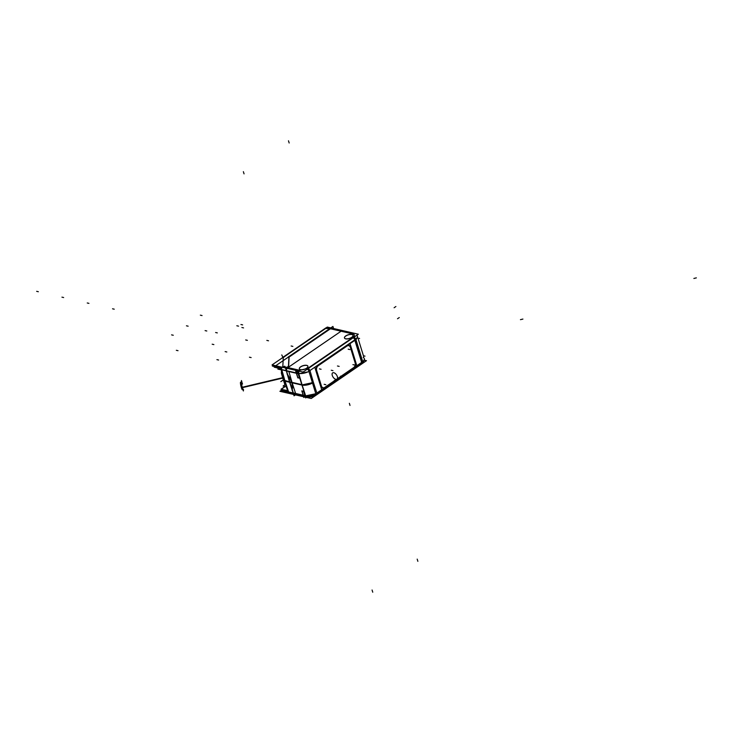 <?xml version="1.0" encoding="UTF-8"?>
<svg xmlns="http://www.w3.org/2000/svg" width="733" height="733" viewBox="0 0 733 733"><rect width="100%" height="100%" fill="white"/><g stroke="black" fill="none" stroke-linecap="round" stroke-linejoin="round"><path stroke-width="1.1" d="M288.628 366.308A3.821 1.622 162.9 0 1 287.666 367.517L299.715 370.293L307.704 368.397L352.674 337.62A5.864 2.492 -17.1 0 0 352.857 333.927L330.455 328.769L289.104 357.072L288.655 366.161L289.104 357.072L288.655 366.161L289.104 357.072L330.455 328.769L289.104 357.072L330.455 328.769L352.857 333.927A5.864 2.492 -17.1 0 1 352.674 337.62L307.704 368.397L299.715 370.293L287.666 367.517A3.821 1.622 162.9 0 0 288.628 366.308A3.821 1.622 162.9 0 1 287.666 367.517A3.821 1.622 162.9 0 0 288.628 366.308M299.348 368.882A4.49 1.906 162.9 0 1 300.658 366.912A4.49 1.906 162.9 0 1 305.047 365.391A4.49 1.906 162.9 0 1 307.924 366.243M307.942 366.298A4.49 1.906 162.9 0 1 306.632 368.287A4.49 1.906 162.9 0 1 302.225 369.817A4.49 1.906 162.9 0 1 299.366 368.937M344.473 338.005A4.49 1.906 162.9 0 1 345.784 336.035A4.49 1.906 162.9 0 1 350.163 334.505A4.49 1.906 162.9 0 1 353.04 335.366M353.059 335.421A4.49 1.906 162.9 0 1 351.758 337.409A4.49 1.906 162.9 0 1 347.35 338.939A4.49 1.906 162.9 0 1 344.483 338.06M348.697 345.38A3.821 2.795 -77 0 0 346.874 345.811A3.821 2.795 -77 0 1 350.557 347.295L355.313 362.734A3.821 2.795 -77 0 1 353.663 367.865L324.884 387.565A3.821 2.795 -77 0 1 321.311 386.392A3.821 2.795 -77 0 0 322.96 387.968A3.821 2.795 -77 0 0 324.884 387.565L353.663 367.865A3.821 2.795 -77 0 0 355.313 362.734L350.557 347.295A3.821 2.795 -77 0 0 348.743 345.39M316.454 370.641L321.201 386.08L316.454 370.641M316.372 370.33A3.821 2.795 -77 0 1 318.095 365.501L355.047 340.213L361.836 362.276L354.25 367.471L361.836 362.276L355.047 340.213L318.104 365.501A3.821 2.795 -77 0 0 316.372 370.33M292.284 389.699L293.365 393.035L292.284 389.699L292 382.791L292.284 389.699L293.365 393.035L303.132 395.289L293.365 393.035L292.284 389.699L292 382.791L292.284 389.699M294.565 394.272A2.547 1.86 -77 0 1 293.457 393.264A2.547 1.86 -77 0 0 294.565 394.272L303.435 396.306M286.502 370.678A2.547 1.86 -77 0 1 286.933 368.323A2.547 1.86 -77 0 0 286.502 370.678A2.547 1.86 -77 0 1 286.933 368.323A2.547 1.86 -77 0 0 286.502 370.678M286.557 370.907L287.547 374.306L291.862 382.351L287.547 374.306L286.557 370.907L287.547 374.306L291.862 382.351L287.547 374.306L286.557 370.907L296.315 373.152L286.557 370.907M296.517 373.198L297.882 377.697L299.467 378.063L297.882 377.697L296.517 373.198M301.859 384.852L291.926 382.562L301.859 384.852M298.331 373.61L301.794 384.633L298.331 373.61M296.856 370.605L296.453 372.969L296.856 370.605M298.725 371.035L298.276 373.39L298.725 371.035M298.844 373.729L309.005 371.649L298.844 373.729M302.097 384.898L312.405 382.699L302.097 384.898M315.795 393.722L305.661 395.857L315.795 393.722M306.614 397.039A2.547 1.86 -77 0 1 305.542 396.122A2.547 1.86 -77 0 0 306.614 397.039L305.23 395.967L306.449 397.002M304.891 396.58L303.407 395.554L304.891 396.58M303.325 395.325L301.978 391.019L303.325 395.325M303.535 391.303L301.95 390.936L303.535 391.303M305.139 395.747L303.673 391.385L305.139 395.747M348.697 345.637A3.564 2.602 103 0 0 346.947 346.031L318.168 365.721A3.564 2.602 103 0 0 316.546 370.211L321.53 386.273A3.564 2.602 103 0 0 323.07 387.73M350.456 347.524A3.564 2.602 103 0 0 348.743 345.655A3.564 2.602 103 0 1 350.383 347.415L355.129 362.853A3.564 2.602 103 0 1 353.59 367.645L324.82 387.345A3.564 2.602 103 0 1 323.088 387.739M316.629 370.513L321.384 385.952L316.629 370.513M282.7 377.651L241.313 387.482A3.821 0.522 76.6 0 0 242.339 389.709L243.329 389.48A3.821 0.522 -103.4 0 1 242.357 387.464L282.755 377.861M282.764 378.081L241.441 387.894A3.821 0.522 76.6 0 1 240.571 382.269L241.56 382.04A3.821 0.522 76.6 0 0 242.357 387.464A3.821 0.522 76.6 0 1 241.423 382.443A3.821 0.522 76.6 0 1 242.522 384.055M283.085 379.034L283.918 379.236L283.085 379.034M284.23 380.317L291.816 382.544L284.23 380.317M281.041 369.194A2.547 1.072 164.1 0 1 281.041 369.157A2.547 1.072 164.1 0 0 281.518 369.725A2.547 1.072 164.1 0 1 281.06 369.313L287.877 391.468A2.547 1.09 -18.3 0 0 288.326 391.862A2.547 1.09 -18.3 0 1 287.877 391.468L289.727 393.154A2.547 1.86 103 0 1 288.619 392.146A2.547 1.09 -18.3 0 1 288.573 392.137M281.664 369.569A2.547 1.86 103 0 1 282.095 367.206A2.547 1.86 103 0 0 281.664 369.569L284.972 381.178M281.06 367.92L280.968 368.488A2.547 2.281 2.8 0 1 281.591 367.096A2.547 2.281 2.8 0 0 281.041 369.157M288.115 357.264L275.727 365.74L303.086 372.043L358.345 334.221L330.986 327.926M351.519 337.437A4.49 1.906 -17.1 0 0 353.031 335.311A4.49 1.906 -17.1 0 0 350.062 334.404A4.49 1.906 -17.1 0 0 345.555 336.062M359.591 338.481L357.997 338.115L359.591 338.481M365.016 356.128L363.421 355.762L365.016 356.128M306.421 397.405L311.232 398.505L366.491 360.691L364.383 360.205M305.414 397.167L304.552 396.974M303.563 396.745L283.873 392.21L284.972 391.459M288.655 392.384L281.234 390.524L282.608 389.58L281.234 390.524L288.655 392.384M284.981 386.529L281.014 389.25L287.593 390.625L281.206 389.287L285.164 386.575M332.929 326.432L333.57 328.512L332.929 326.432L288.078 357.136L332.929 326.432M362.698 361.552A2.547 1.365 55.6 0 1 362.478 363.376L315.712 395.38A2.547 1.365 55.6 0 1 315.364 395.508M316.079 394.125A2.547 1.365 55.6 0 1 315.712 395.38M355.817 339.159L362.872 362.102L315.95 394.217L308.886 371.274L315.95 394.217L362.872 362.102L355.817 339.159L308.886 371.274L355.817 339.159M353.654 367.948A3.821 2.795 103 0 0 355.358 362.643M324.389 387.977L354.323 367.49M321.256 385.989A3.821 2.795 103 0 0 323.042 387.986A3.821 2.795 103 0 0 325.058 387.519M316.436 370.348L321.375 386.41M318.269 365.465A3.821 2.795 103 0 0 316.564 370.761M347.534 345.435L317.609 365.914M350.676 347.424A3.821 2.795 103 0 0 348.78 345.399A3.821 2.795 103 0 0 346.874 345.884M355.487 363.064L350.548 347.002M275.012 366.628L274.224 367.169L280.959 368.855L274.417 367.215L275.214 366.674M281.087 367.893L273.821 366.381L274.71 365.767L273.821 366.381L281.087 367.893M289.077 356.788L288.61 366.243A3.821 1.622 162.9 0 1 287.391 367.581M287.437 367.05L285.595 368.305L294.061 395.82L295.903 394.556L294.061 395.82L285.595 368.305L294.07 395.811L295.894 394.565L294.07 395.811L285.604 368.305L287.437 367.05M287.107 374.142A14.019 7.504 55.6 0 1 292 390.057A14.019 7.504 55.6 0 0 287.116 374.142M287.244 374.05L286.255 370.623L298.789 373.509L302.161 385.127L289.636 382.241L292.101 389.819M287.363 374.453L289.636 382.241M297.708 377.742L299.568 378.164M297.836 377.889L295.701 371.219L296.929 370.367M286.346 370.953L298.468 373.738M298.881 373.839A2.547 1.86 -77 0 1 299.22 371.155M309.024 371.182A2.547 1.365 -124.4 0 0 307.264 369.185M355.981 339.709A2.547 1.365 -124.4 0 0 354.021 337.18M363.211 357.365A8.411 3.573 162.9 0 1 362.716 361.598A8.411 3.573 162.9 0 0 364.274 358.51L364.411 358.95A8.411 3.573 162.9 0 1 362.853 362.038M361.781 362.844L354.726 339.901A8.411 3.573 162.9 0 0 357.347 336.016A8.411 3.573 162.9 0 0 356.852 335.256L357.392 336.19L356.843 335.247M298.34 373.317A8.411 3.491 -16.2 0 0 308.932 371.411M301.749 385.036A8.411 3.491 -16.2 0 0 312.505 383.029M301.611 384.587A8.411 3.647 -18 0 0 312.304 382.369M305.349 396.077A8.411 3.647 -18 0 0 315.868 393.96M305.212 395.664L293.09 392.87M305.624 395.756A2.547 1.86 103 0 0 306.852 397.094A2.547 1.86 103 0 0 307.045 397.13M292.146 389.956L293.2 393.2A2.547 1.86 103 0 0 293.337 393.447M301.831 390.863L303.783 397.497L305.02 396.654M289.498 381.801L302.033 384.688L305.734 396.086L293.2 393.2M303.517 391.257L305.652 397.927L306.889 397.084M303.645 391.404L301.785 390.973M299.531 378.274L297.571 371.649L298.807 370.797M345.949 335.796A4.49 1.906 -17.1 0 0 344.455 337.95A4.49 1.906 -17.1 0 0 347.442 338.82A4.49 1.906 -17.1 0 0 351.913 337.171M306.403 368.314A4.49 1.906 -17.1 0 0 307.906 366.188A4.49 1.906 -17.1 0 0 304.946 365.281A4.49 1.906 -17.1 0 0 300.438 366.94M300.832 366.674A4.49 1.906 -17.1 0 0 299.33 368.827A4.49 1.906 -17.1 0 0 302.326 369.698A4.49 1.906 -17.1 0 0 306.797 368.048M347.57 345.646L317.646 366.134M316.711 370.623A3.564 2.602 -77 0 1 318.296 365.685M349.971 343.429L356.889 365.914L321.787 389.938L314.869 367.453L349.971 343.429M321.402 385.87A3.564 2.602 103 0 0 323.116 387.739A3.564 2.602 103 0 0 324.948 387.299M354.222 367.26L324.288 387.748M355.148 362.771A3.564 2.602 -77 0 1 353.563 367.709M350.337 347.121L355.276 363.174M348.743 345.655A3.564 2.602 103 0 0 346.92 346.095M284.926 384.798L283.094 386.053L286.365 386.877M285.045 384.715L285.54 384.385M279.007 368.369L277.889 369.13L281.206 369.826M281.39 367.215L274.673 365.758L281.371 367.233M288.326 392.283A2.547 2.281 -177.2 0 1 287.812 391.376L282.141 390.02L287.822 391.294A2.547 1.09 -18.3 0 0 287.858 391.367M241.899 381.957L241.469 380.546L241.294 384.083L243.411 390.973L243.484 389.434M286.887 368.314L342.146 330.491L327.312 327.074L272.053 364.897L285.916 368.085M283.039 379.025L285.027 385.109L285.119 383.231M283.964 378.988L283.039 378.814M284.303 380.748A7.651 1.054 -103.4 0 1 284.285 380.702L280.977 369.038M284.267 380.647A7.651 1.054 -103.4 0 1 283.68 378.833L283.744 378.824M282.92 375.937A7.651 1.054 -103.4 0 0 283.937 379.667L283.983 379.657M284.092 379.41L283.14 379.153M284.038 379.218L283.085 378.97M281.463 370.871L281.353 373.152L283.112 379.273L283.808 379.254L283.085 379.08M284.028 379.199L283.094 378.998M287.922 391.669L284.147 380.28M288.399 392.082A2.547 1.09 -18.3 0 1 287.95 391.688L284.184 380.271A2.547 1.09 -18.3 0 0 284.917 380.739L281.829 369.908M281.738 369.588A2.547 1.072 -15.9 0 1 280.996 369.093L284.312 380.702A2.547 1.072 -15.9 0 0 285.055 381.197L288.582 391.843M281.573 369.551A2.547 1.86 -77 0 1 281.994 367.187M286.603 370.706A2.547 1.86 -77 0 1 287.024 368.342M293.548 393.282A2.547 1.86 103 0 0 294.657 394.29A2.547 1.86 103 0 0 295.985 393.951M288.518 392.128A2.547 1.86 103 0 0 289.627 393.135L289.727 393.154M287.272 367.151A3.821 1.622 -17.1 0 0 288.49 365.584A3.821 1.622 -17.1 0 1 287.272 367.151M288.949 356.357L288.481 365.822L288.949 356.357M293.649 394.464L279.896 391.303L282.452 389.544M282.132 357.997A2.547 1.365 55.6 0 1 282.416 357.649L325.791 327.963A2.547 1.365 55.6 0 1 326.222 327.825M281.069 369.35L281.069 369.423A2.547 2.281 2.8 0 1 281.729 367.123M284.697 380.702L292 382.379L295.701 393.777L288.399 392.1L284.697 380.702L281.454 369.524L288.756 371.2L292.137 382.818L284.835 381.142M345.784 336.035A4.49 1.906 162.9 0 1 351.895 334.578A4.49 1.906 162.9 0 1 351.758 337.409A4.49 1.906 162.9 0 1 345.646 338.866A4.49 1.906 162.9 0 1 345.784 336.035M300.658 366.912A4.49 1.906 162.9 0 1 306.779 365.465A4.49 1.906 162.9 0 1 306.632 368.287A4.49 1.906 162.9 0 1 300.521 369.744A4.49 1.906 162.9 0 1 300.658 366.912M360.819 364.09A2.547 1.365 -124.4 0 0 361.937 362.734A2.547 1.365 -124.4 0 1 361.58 363.989L316.61 394.757A2.547 1.365 -124.4 0 0 316.977 393.511A2.547 1.365 -124.4 0 1 316.61 394.757M324.426 387.876L316.867 393.053L313.321 382.122L316.867 393.053L324.426 387.876M310.086 370.99L313.321 382.122L310.086 370.99M295.656 394.088A2.547 1.86 -77 0 1 293.457 393.264A2.547 1.86 -77 0 0 295.656 394.088M298.982 371.09A2.547 1.86 103 0 0 298.542 373.363A2.547 1.86 103 0 1 298.982 371.09M308.162 368.562A2.547 1.365 55.6 0 1 309.922 370.568A2.547 1.365 55.6 0 0 308.162 368.562M354.891 339.791A2.547 1.365 55.6 0 0 353.123 337.794A2.547 1.365 55.6 0 1 354.891 339.791L361.965 362.716M355.936 339.544A8.411 3.573 -17.1 0 0 357.484 336.456A8.411 3.573 -17.1 0 1 355.936 339.544M301.932 385.072L305.423 395.811L301.932 385.072M417.187 559.123L417.865 561.331L417.187 559.123M288.49 140.791L289.169 142.999L288.49 140.791M243.374 171.669L244.052 173.877L243.374 171.669M268.544 340.79L266.839 340.405M292.852 346.388L291.148 345.994L292.852 346.388M251.135 357.585L249.44 357.191L251.135 357.585M206.798 330.995L205.103 330.61M178.018 350.695L176.323 350.301M173.272 335.256L171.577 334.862M202.051 315.556L200.347 315.163M348.175 349.183L349.87 349.577M240.937 324.508L242.641 324.893M241.863 327.495L243.558 327.889M36.65 291.331L38.345 291.725L36.65 291.331M61.948 297.149L63.643 297.543L61.948 297.149M87.245 302.976L88.94 303.361L87.245 302.976M112.534 308.795L114.238 309.189L112.534 308.795M215.621 332.516L217.316 332.901M186.448 325.8L188.143 326.194M336.062 380.784L334.367 380.39M342.284 376.533L340.588 376.139M339.159 366.381L337.464 365.987M332.947 370.641L331.252 370.247M285.265 367.993L284.688 366.143M226.827 351.987L225.132 351.593M283.488 379.813L281.71 381.023L283.488 379.813M282.599 380.418L280.821 381.636L282.599 380.418M287.574 367.499L299.962 370.348M306.806 369.011L353.572 337.006M353.306 334.028L330.006 328.668M310.022 370.77L313.422 382.479M313.211 381.783L316.94 393.273M212.167 344.198L213.862 344.592M319.396 368.882L321.091 369.267M216.913 359.646L218.608 360.031M324.151 384.321L325.846 384.706M245.692 339.947L247.387 340.341M352.921 364.622L354.625 365.016M238.537 326.158L236.832 325.764M372.071 590.001L372.749 592.209L372.071 590.001M394.107 307.741L395.884 306.522M397.506 318.773L399.274 317.554M321.494 386.273A3.564 2.602 103 0 0 324.82 387.345L353.59 367.645A3.564 2.602 103 0 0 355.129 362.853L350.383 347.415A3.564 2.602 103 0 0 346.947 346.031L318.168 365.721A3.564 2.602 103 0 0 316.546 370.211M281.784 354.928L282.828 357.035M696.35 277.862L693.894 278.448L696.35 277.862M522.913 319.075L520.457 319.652L522.913 319.075M332.214 375.232A3.821 2.043 -124.4 0 0 335.833 379.337A3.821 2.043 -124.4 0 0 337.299 376.405M337.427 376.817A3.821 2.043 -124.4 0 0 333.799 372.721A3.821 2.043 -124.4 0 0 332.342 375.653M327.239 328.027L329.749 328.613L325.718 328.43L284.01 356.971L283.25 357.951L282.828 366.408L286.979 367.361L282.736 366.381M293.191 392.998L288.536 391.926L284.99 381.178L288.536 391.926L293.191 392.998M281.719 369.789L284.844 380.729L281.719 369.789L286.383 370.861L281.719 369.789M281.756 354.946L282.801 357.053M696.323 277.88L693.867 278.467L696.323 277.88M284.835 380.729L288.61 392.146M281.518 369.725A2.547 1.072 164.1 0 1 281.051 369.111M272.3 366.033L273.995 366.427M326.551 327.853L283.176 357.548M350.007 405.431L349.357 403.306M283.259 357.777L282.828 366.573M283.937 379.502L282.571 380.436M329.749 328.613L325.718 328.43L284.01 356.971L283.25 357.951L282.828 366.408L286.979 367.361M325.388 328.393A2.547 1.365 -124.4 0 0 324.957 328.531L283.25 357.081A2.547 1.365 -124.4 0 1 283.671 356.944M362.743 363.046L364.42 359.857L362.743 363.046M363.696 356.65L358.364 339.315L363.696 356.65M315.877 395.224L311.076 396.993L306.779 397.075L311.039 397.002L315.877 395.224M283.048 378.961L281.545 371.155L283.048 378.961M305.276 396.736L294.318 394.207M284.871 382.892L283.158 379.318M289.37 393.044L288.032 391.843"/></g></svg>
